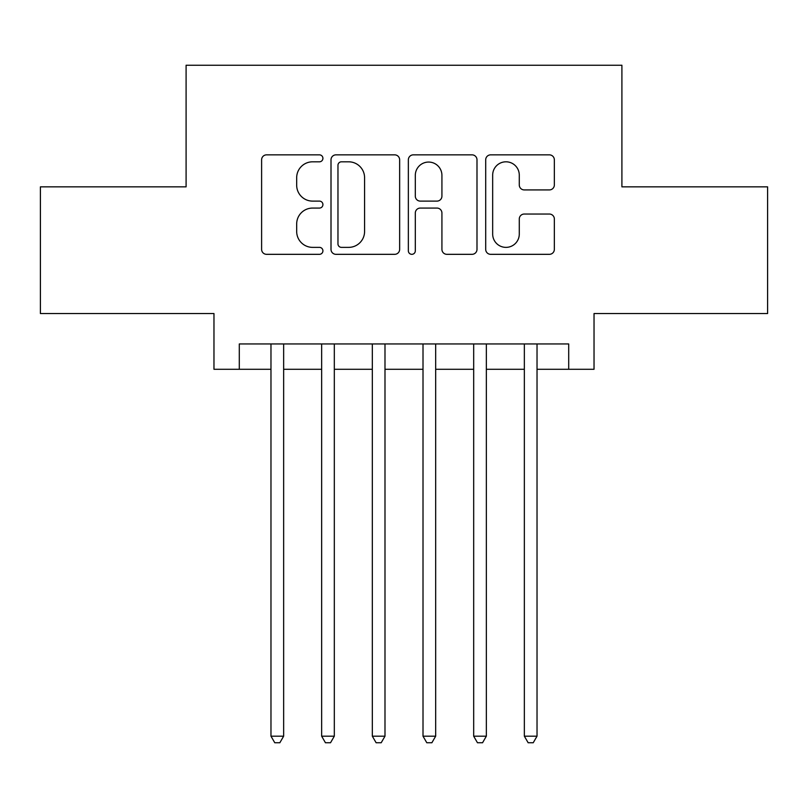 <?xml version="1.0" encoding="UTF-8"?>
<svg xmlns="http://www.w3.org/2000/svg" width="808" height="808" viewBox="0 0 808 808"><rect width="100%" height="100%" fill="white"/><g stroke="black" fill="none" stroke-linecap="round" stroke-linejoin="round"><path stroke-width="1.21" d="M322.917 158.328A3.485 3.485 0 0 0 319.443 154.853L266.589 154.853A4.969 4.969 0 0 0 261.61 159.822L261.61 249.359A4.969 4.969 0 0 0 266.589 254.328L319.443 254.328A3.485 3.485 0 0 0 322.917 250.854A3.485 3.485 0 0 0 319.443 247.369L312.595 247.369A15.918 15.918 0 0 1 296.677 231.452L296.677 223.988A15.918 15.918 0 0 1 312.595 208.07L319.443 208.07A3.485 3.485 0 0 0 322.917 204.586A3.485 3.485 0 0 0 319.443 201.111L312.595 201.111A15.918 15.918 0 0 1 296.677 185.194L296.677 177.73A15.918 15.918 0 0 1 312.595 161.812L319.443 161.812A3.485 3.485 0 0 0 322.917 158.328M549.369 189.92A4.969 4.969 0 0 0 554.349 184.941L554.349 159.822A4.969 4.969 0 0 0 549.369 154.853L490.678 154.853A4.969 4.969 0 0 0 485.699 159.822L485.699 249.359A4.969 4.969 0 0 0 490.678 254.328L549.369 254.328A4.969 4.969 0 0 0 554.349 249.359L554.349 219.018A4.969 4.969 0 0 0 549.369 214.039L524.251 214.039A4.969 4.969 0 0 0 519.281 219.018L519.281 234.057A13.302 13.302 0 0 1 505.97 247.369A13.302 13.302 0 0 1 492.668 234.057L492.668 175.114A13.302 13.302 0 0 1 505.97 161.812A13.302 13.302 0 0 1 519.281 175.114L519.281 184.941A4.969 4.969 0 0 0 524.251 189.92L549.369 189.92M239.299 369.286L239.299 343.945L568.701 343.945L568.701 369.286L594.031 369.286L594.031 313.544L767.6 313.544L767.6 186.85L621.908 186.85L621.908 65.236L186.093 65.236L186.093 186.85L40.4 186.85L40.4 313.544L213.969 313.544L213.969 369.286L270.973 369.286M399.647 159.822A4.969 4.969 0 0 0 394.678 154.853L335.976 154.853A4.969 4.969 0 0 0 331.007 159.822L331.007 249.359A4.969 4.969 0 0 0 335.976 254.328L394.678 254.328A4.969 4.969 0 0 0 399.647 249.359L399.647 159.822M413.322 154.853L472.024 154.853A4.969 4.969 0 0 1 476.993 159.822L476.993 249.359A4.969 4.969 0 0 1 472.024 254.328L446.905 254.328A4.969 4.969 0 0 1 441.925 249.359L441.925 213.049A4.969 4.969 0 0 0 436.956 208.07L420.291 208.07A4.969 4.969 0 0 0 415.312 213.049L415.312 250.854A3.485 3.485 0 0 1 411.838 254.328A3.485 3.485 0 0 1 408.353 250.854L408.353 159.822A4.969 4.969 0 0 1 413.322 154.853M283.648 369.286L321.655 369.286M334.32 369.286L372.326 369.286M384.992 369.286L423.008 369.286M435.674 369.286L473.68 369.286M486.345 369.286L524.352 369.286M537.027 369.286L568.701 369.286M341.451 161.812A3.485 3.485 0 0 0 337.966 165.297L337.966 243.885A3.485 3.485 0 0 0 341.451 247.369L348.662 247.369A15.918 15.918 0 0 0 364.58 231.452L364.58 177.73A15.918 15.918 0 0 0 348.662 161.812L341.451 161.812M441.925 175.366A13.302 13.302 0 0 0 428.624 162.065A13.302 13.302 0 0 0 415.312 175.366L415.312 196.132A4.969 4.969 0 0 0 420.291 201.111L436.956 201.111A4.969 4.969 0 0 0 441.925 196.132L441.925 175.366M283.648 343.945L283.648 736.179L270.973 736.179L270.973 343.945M283.648 736.179L279.841 742.764L274.781 742.764L270.973 736.179M334.32 343.945L334.32 736.179L321.655 736.179L321.655 343.945M334.32 736.179L330.522 742.764L325.452 742.764L321.655 736.179M384.992 343.945L384.992 736.179L372.326 736.179L372.326 343.945M384.992 736.179L381.194 742.764L376.124 742.764L372.326 736.179M435.674 343.945L435.674 736.179L423.008 736.179L423.008 343.945M435.674 736.179L431.876 742.764L426.806 742.764L423.008 736.179M486.345 343.945L486.345 736.179L473.68 736.179L473.68 343.945M486.345 736.179L482.548 742.764L477.478 742.764L473.68 736.179M537.027 343.945L537.027 736.179L524.352 736.179L524.352 343.945M537.027 736.179L533.219 742.764L528.159 742.764L524.352 736.179"/></g></svg>
